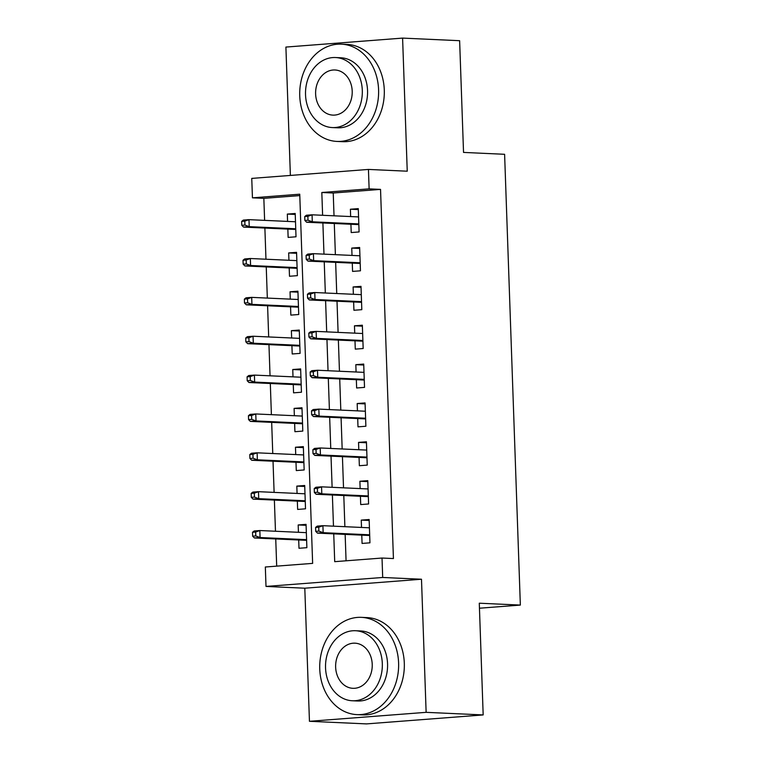 <?xml version="1.0" encoding="UTF-8"?>
<svg xmlns="http://www.w3.org/2000/svg" width="762" height="762" viewBox="0 0 762 762"><rect width="100%" height="100%" fill="white"/><g stroke="black" fill="none" stroke-linecap="round" stroke-linejoin="round"><path stroke-width="1.14" d="M299.79 195.586L263.843 198.349L252.441 197.834L251.755 178.403L368.446 169.431L369.122 188.862L321.821 192.5L322.612 215.284M479.45 608.219L520.351 605.076L504.606 154.295L463.534 152.419L459.629 40.7L402.593 38.1L285.902 47.073L290.379 175.431M520.351 605.076L479.279 603.209L483.175 714.927L366.484 723.9L309.448 721.3L426.129 712.337L421.491 579.234L382.695 577.472L266.005 586.435L265.328 567.004L312.639 563.375L299.742 194.196L252.441 197.834M421.491 579.234L304.8 588.207L309.448 721.3M304.8 588.207L266.005 586.435M263.843 198.349L264.614 220.361M264.881 228.057L265.967 259.223M266.243 266.919L267.329 298.085M267.595 305.772L268.681 336.947M268.957 344.634L270.043 375.809M270.31 383.496L271.396 414.671M271.672 422.358L272.758 453.523M273.025 461.22L274.11 492.385M274.377 500.082L275.473 531.247M275.739 538.944L276.692 566.137M483.175 714.927L426.129 712.337M350.92 224.257L351.206 232.553L359.093 231.943L358.283 208.626L350.396 209.236L350.653 216.56M352.282 263.109L352.568 271.405L360.455 270.805L359.635 247.488L351.749 248.088L352.006 255.422M353.635 301.971L353.92 310.267L361.807 309.667L360.998 286.35L353.111 286.95L353.368 294.284M354.987 340.833L355.283 349.129L363.169 348.52L362.35 325.212L354.463 325.812L354.721 333.146M356.349 379.695L356.635 387.991L364.522 387.382L363.712 364.065L355.825 364.674L356.083 372.008M357.702 418.557L357.997 426.853L365.884 426.244L365.065 402.927L357.178 403.536L357.435 410.861M359.064 457.419L359.35 465.715L367.236 465.106L366.427 441.789L358.54 442.398L358.797 449.723M360.416 496.281L360.712 504.577L368.598 503.968L367.779 480.651L359.893 481.26L360.15 488.585M306.095 525.323L298.18 524.961L298.437 532.295M298.704 539.982L298.99 548.278L306.876 547.678L306.057 524.361L298.18 524.961M304.743 486.461L296.818 486.108L297.075 493.433M297.342 501.129L297.637 509.426L305.514 508.816L304.705 485.499L296.818 486.108M303.381 447.608L295.466 447.246L295.723 454.571M295.989 462.267L296.275 470.564L304.162 469.954L303.343 446.637L295.466 447.246M302.028 408.746L294.103 408.384L294.361 415.709M294.627 423.405L294.923 431.702L302.8 431.092L301.99 407.775L294.103 408.384M300.666 369.884L292.751 369.522L293.008 376.857M293.275 384.543L293.56 392.84L301.447 392.23L300.638 368.913L292.751 369.522M299.314 331.022L291.389 330.66L291.646 337.995M291.913 345.681L292.208 353.978L300.095 353.368L299.275 330.06L291.389 330.66M297.952 292.16L290.036 291.798L290.293 299.133M290.56 306.819L290.846 315.116L298.733 314.515L297.923 291.198L290.036 291.798M296.599 253.298L288.674 252.936L288.931 260.271M289.198 267.957L289.493 276.254L297.38 275.654L296.561 252.336L288.674 252.936M287.846 229.105L288.131 237.401L296.018 236.791L295.208 213.474L287.322 214.084L287.579 221.409M333.737 533.857L334.708 561.67L382.019 558.041L393.43 558.556L380.533 189.386L333.232 193.015L334.023 215.808M334.289 223.495L335.385 254.66M335.651 262.357L336.737 293.522M337.004 301.219L338.099 332.384M338.366 340.081L339.452 371.246M339.719 378.933L340.805 410.108M341.081 417.795L342.167 448.97M342.433 456.657L343.519 487.832M343.795 495.519L344.881 526.685M345.148 534.381L346.072 560.803M361.779 535.134L362.064 543.43L369.951 542.83L369.141 519.513L361.255 520.113L361.512 527.447M368.446 169.431L407.241 171.202L402.593 38.1M380.533 189.386L369.122 188.862M382.019 558.041L382.695 577.472M322.888 222.971L323.974 254.146M324.241 261.833L325.326 293.008M325.593 300.695L326.688 331.87M326.955 339.557L328.041 370.723M328.308 378.419L329.403 409.585M329.67 417.281L330.756 448.447M331.022 456.143L332.118 487.309M332.384 495.005L333.47 526.171M333.232 193.015L321.821 192.5M369.17 520.475L361.255 520.113M295.237 214.436L287.322 214.084M367.817 481.613L359.893 481.26M366.455 442.76L358.54 442.398M365.103 403.898L357.178 403.536M363.741 365.036L355.825 364.674M362.388 326.174L354.463 325.812M361.026 287.312L353.111 286.95M359.674 248.45L351.749 248.088M358.311 209.588L350.396 209.236M315.582 527.447L315.716 531.333L318.878 531.095L318.735 527.209L315.582 527.447L317.23 526.123L322.907 525.685L369.427 527.809M318.735 527.209L322.907 525.685L323.155 532.686L317.478 533.124L369.694 535.496M318.878 531.095L323.155 532.686L369.675 534.8M315.716 531.333L317.478 533.124M252.508 532.295L252.641 536.181L255.794 535.943L255.661 532.057L252.508 532.295L254.156 530.971L259.832 530.533L260.08 537.534L254.403 537.972L306.619 540.344M255.794 535.943L260.08 537.534L306.591 539.648M255.661 532.057L259.832 530.533L306.353 532.657M254.403 537.972L252.641 536.181M319.754 669.017A48.692 39.434 -87.4 0 0 356.968 714.623A48.692 39.434 -87.4 0 0 398.602 662.959A48.692 39.434 -87.4 0 0 361.398 617.353A48.692 39.434 -87.4 0 0 319.754 669.017M356.968 714.623L362.664 714.88A48.692 39.434 -87.4 0 0 404.308 663.216A48.692 39.434 -87.4 0 0 367.103 617.611L361.398 617.353M355.53 630.726L360.778 630.965A35.052 28.394 92.6 0 1 387.563 663.807A35.052 28.394 92.6 0 1 357.588 701.002L352.339 700.764A35.052 28.394 -87.4 0 0 382.314 663.569A35.052 28.394 -87.4 0 0 355.53 630.726A35.052 28.394 -87.4 0 0 325.545 667.931A35.052 28.394 -87.4 0 0 352.339 700.764M372.227 664.34A22.593 18.298 -87.4 0 0 354.959 643.176A22.593 18.298 -87.4 0 0 335.642 667.15A22.593 18.298 -87.4 0 0 352.901 688.315A22.593 18.298 -87.4 0 0 372.227 664.34M299.742 95.822A48.692 39.434 -87.4 0 0 336.947 141.427A48.692 39.434 -87.4 0 0 378.59 89.764A48.692 39.434 -87.4 0 0 341.376 44.158A48.692 39.434 -87.4 0 0 299.742 95.822M336.947 141.427L342.652 141.684A48.692 39.434 -87.4 0 0 384.286 90.021A48.692 39.434 -87.4 0 0 347.081 44.415L341.376 44.158M335.509 57.531L340.757 57.769A35.052 28.394 92.6 0 1 367.551 90.611A35.052 28.394 92.6 0 1 337.566 127.806L332.318 127.568A35.052 28.394 -87.4 0 0 362.302 90.373A35.052 28.394 -87.4 0 0 335.509 57.531A35.052 28.394 -87.4 0 0 305.533 94.736A35.052 28.394 -87.4 0 0 332.318 127.568M352.206 91.145A22.593 18.298 -87.4 0 0 334.947 69.98A22.593 18.298 -87.4 0 0 315.62 93.955A22.593 18.298 -87.4 0 0 332.889 115.119A22.593 18.298 -87.4 0 0 352.206 91.145M314.23 488.585L314.363 492.471L317.516 492.233L317.383 488.347L314.23 488.585L315.878 487.261L321.554 486.832L368.065 488.947M317.383 488.347L321.554 486.832L321.802 493.824L316.125 494.262L368.341 496.633M317.516 492.233L321.802 493.824L368.313 495.938M314.363 492.471L316.125 494.262M312.868 449.723L313.001 453.609L316.163 453.371L316.02 449.485L312.868 449.723L314.515 448.408L320.192 447.97L366.712 450.085M316.02 449.485L320.192 447.97L320.44 454.962L314.763 455.4L366.979 457.781M316.163 453.371L320.44 454.962L366.96 457.086M313.001 453.609L314.763 455.4M311.515 410.861L311.648 414.747L314.801 414.509L314.668 410.623L311.515 410.861L313.163 409.546L318.84 409.108L365.36 411.223M314.668 410.623L318.84 409.108L319.087 416.1L313.411 416.538L365.627 418.919M314.801 414.509L319.087 416.1L365.598 418.224M311.648 414.747L313.411 416.538M310.153 372.008L310.296 375.895L313.449 375.647L313.306 371.761L310.153 372.008L311.81 370.684L317.487 370.246L363.998 372.361M313.306 371.761L317.487 370.246L317.725 377.238L312.049 377.676L364.265 380.057M313.449 375.647L317.725 377.238L364.246 379.362M310.296 375.895L312.049 377.676M251.155 493.433L251.289 497.319L254.441 497.081L254.308 493.195L251.155 493.433L252.803 492.109L258.48 491.681L258.728 498.672L253.051 499.11L305.267 501.482M254.441 497.081L258.728 498.672L305.238 500.786M254.308 493.195L258.48 491.681L304.99 493.795M253.051 499.11L251.289 497.319M249.793 454.571L249.926 458.457L253.079 458.219L252.946 454.333L249.793 454.571L251.441 453.247L257.118 452.818L257.365 459.81L251.689 460.248L303.905 462.629M253.079 458.219L257.365 459.81L303.886 461.924M252.946 454.333L257.118 452.818L303.638 454.933M251.689 460.248L249.926 458.457M248.441 415.709L248.574 419.595L251.727 419.357L251.593 415.471L248.441 415.709L250.088 414.395L255.765 413.957L256.013 420.948L250.336 421.386L302.552 423.767M251.727 419.357L256.013 420.948L302.524 423.072M251.593 415.471L255.765 413.957L302.276 416.071M250.336 421.386L248.574 419.595M247.078 376.857L247.212 380.743L250.374 380.495L250.231 376.609L247.078 376.857L248.726 375.533L254.403 375.095L254.651 382.086L248.974 382.524L301.19 384.905M250.374 380.495L254.651 382.086L301.171 384.21M250.231 376.609L254.403 375.095L300.923 377.209M248.974 382.524L247.212 380.743M308.8 333.146L308.934 337.033L312.087 336.785L311.953 332.899L308.8 333.146L310.448 331.822L316.125 331.384L362.645 333.508M311.953 332.899L316.125 331.384L316.373 338.376L310.696 338.814L362.912 341.195M312.087 336.785L316.373 338.376L362.883 340.5M308.934 337.033L310.696 338.814M245.726 337.995L245.859 341.881L249.012 341.633L248.879 337.747L245.726 337.995L247.374 336.671L253.051 336.233L253.298 343.224L247.621 343.662L299.837 346.043M249.012 341.633L253.298 343.224L299.809 345.348M248.879 337.747L253.051 336.233L299.561 338.357M247.621 343.662L245.859 341.881M307.438 294.284L307.581 298.171L310.734 297.923L310.591 294.037L307.438 294.284L309.096 292.96L314.773 292.522L361.283 294.646M310.591 294.037L314.773 292.522L315.011 299.523L309.334 299.952L361.55 302.333M310.734 297.923L315.011 299.523L361.531 301.638M307.581 298.171L309.334 299.952M244.364 299.133L244.497 303.019L247.66 302.771L247.517 298.885L244.364 299.133L246.021 297.809L251.698 297.37L251.936 304.371L246.259 304.8L298.475 307.181M247.66 302.771L251.936 304.371L298.456 306.486M247.517 298.885L251.698 297.37L298.209 299.495M246.259 304.8L244.497 303.019M306.086 255.422L306.219 259.309L309.372 259.07L309.239 255.184L306.086 255.422L307.734 254.098L313.411 253.66L359.931 255.784M309.239 255.184L313.411 253.66L313.658 260.661L307.981 261.099L360.197 263.471M309.372 259.07L313.658 260.661L360.169 262.776M306.219 259.309L307.981 261.099M243.011 260.271L243.145 264.157L246.297 263.919L246.164 260.033L243.011 260.271L244.659 258.947L250.336 258.508L250.584 265.509L244.907 265.948L297.123 268.319M246.297 263.919L250.584 265.509L297.094 267.624M246.164 260.033L250.336 258.508L296.856 260.633M244.907 265.948L243.145 264.157M304.724 216.56L304.867 220.447L308.019 220.208L307.877 216.322L304.724 216.56L306.381 215.236L312.058 214.808L358.569 216.922M307.877 216.322L312.058 214.808L312.296 221.799L306.619 222.237L358.835 224.609M308.019 220.208L312.296 221.799L358.816 223.914M304.867 220.447L306.619 222.237M241.649 221.409L241.792 225.295L244.945 225.057L244.802 221.171L241.649 221.409L243.307 220.085L248.983 219.656L249.222 226.647L243.545 227.086L295.761 229.457M244.945 225.057L249.222 226.647L295.742 228.762M244.802 221.171L248.983 219.656L295.494 221.771M243.545 227.086L241.792 225.295"/></g></svg>
